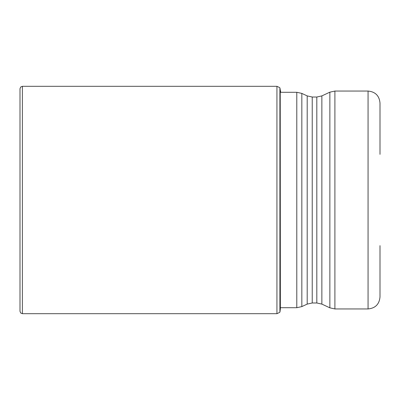 <?xml version="1.0" encoding="UTF-8"?>
<svg xmlns="http://www.w3.org/2000/svg" width="400" height="400" viewBox="0 0 400 400"><rect width="100%" height="100%" fill="white"/><g stroke="black" fill="none" stroke-linecap="round" stroke-linejoin="round"><path stroke-width="0.6" d="M280.225 310.38L279.9 312.115L279.9 87.885L280.225 89.62L280.365 309.62L280.225 89.62M279.9 312.115L279.9 87.885M22.385 313.685L20.71 313L20 311.295L20 88.705L20.71 87L22.385 86.315L22.385 313.685L276.93 313.685L276.93 86.315L279.68 87.605M380 154.345L380 102.985C379.29 95.735 375.315 91.76 368.065 91.05L334.905 91.05L334.905 308.95L368.065 308.95L368.065 91.05M368.065 308.95C375.315 308.24 379.29 304.265 380 297.015L380 245.655M296.79 307.715L296.79 92.285L301.835 93.4L301.835 306.6L296.79 307.715L280.71 307.715M321.86 304.1L329.86 307.83L329.86 92.17L321.86 95.9L321.86 304.1L316.815 302.98L316.815 97.02L312.235 97.02L312.235 302.98L307.195 304.1L307.195 95.9L301.835 93.4M280.71 92.285L280.365 90.38M279.68 312.395L276.93 313.685M22.385 86.315L276.93 86.315M307.195 304.1L301.835 306.6M296.79 92.285L280.365 92.285M329.86 307.83L334.905 308.95M329.86 92.17L334.905 91.05M321.86 95.9L316.815 97.02M312.235 97.02L307.195 95.9M316.815 302.98L312.235 302.98"/></g></svg>
